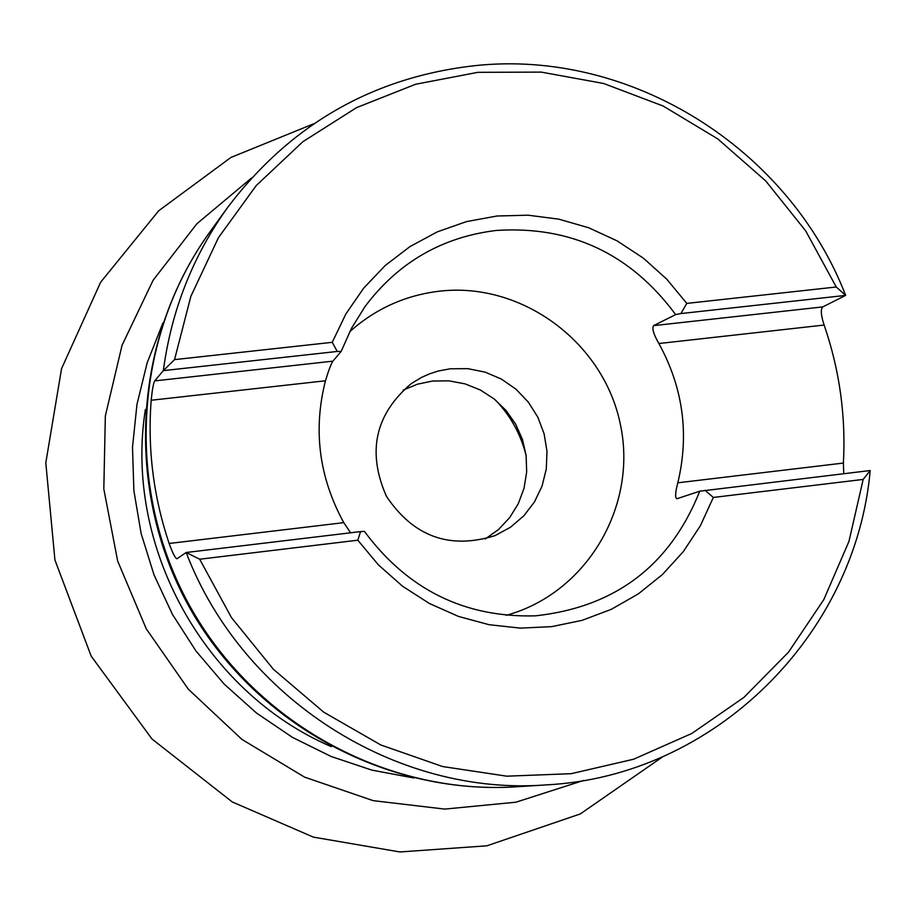 <?xml version="1.0" encoding="UTF-8"?>
<svg xmlns="http://www.w3.org/2000/svg" width="916" height="916" viewBox="0 0 916 916"><rect width="100%" height="100%" fill="white"/><g stroke="black" fill="none" stroke-linecap="round" stroke-linejoin="round"><path stroke-width="1.37" d="M583.561 780.478L515.891 802.21L444.695 809.091L373.144 800.641L304.501 777.089L241.927 739.407L188.352 689.233L146.274 628.845L117.66 561.039L103.817 488.949L105.34 415.921L122.057 345.298L153.087 280.285L196.894 223.744L251.396 178.105M526.162 455.813C520.895 434.413 510.613 415.772 495.327 399.903M177.017 558.76L186.177 552.497L199.677 559.218L357.824 540.2L360.538 531.601L364.408 531.383C407.666 589.664 464.675 617.819 535.448 615.838C615.277 607.113 670.043 565.561 699.755 491.194L676.901 498.751C674.932 497.835 675.241 492.522 677.829 482.801C689.427 434.173 683.107 387.743 658.879 343.523C653.543 334.26 651.791 328.294 653.612 325.638L675.653 314.577C630.54 253.675 570.737 225.634 496.243 230.454C441.878 237.095 398.105 262.491 364.946 306.654L351.549 328.214L341.118 351.481L332.897 361.156C331.088 363.858 328.604 370.396 325.455 380.781C312.94 430.073 319.043 477.362 343.763 522.647L350.588 532.791M349.74 331.695C375.617 308.612 405.731 295.078 440.081 291.105C522.372 281.865 603.953 342.653 620.43 424.68C637.857 506.525 586.435 593.534 506.159 615.334M450.306 368.793L467.858 368.656L485.125 372.136L501.395 379.075L515.971 389.185L528.269 402.044L537.784 417.101L544.104 433.737L546.989 451.279L546.291 468.981L542.054 486.121L534.44 501.979L523.757 515.891L510.441 527.261L495.052 535.62C449.779 549.772 413.585 536.696 386.472 496.392C366.858 451.954 375.113 414.364 411.238 383.621L421.566 377.392L429.833 373.728L438.443 370.98L450.306 368.793M403.143 390.136L417.387 384.205L432.489 381.045L448.874 380.838L465.019 383.861L480.316 389.987L494.193 398.987L506.113 410.505L515.628 424.108L522.383 439.268L526.116 455.424L526.677 471.958L524.044 488.228L518.319 503.64L509.708 517.574L498.544 529.517L485.228 538.986M653.612 325.638L822.763 306.906L845.663 295.399L680.92 313.558L686.782 303.402L836.251 286.994L805.656 230.832L765.719 180.921L717.697 138.854L663.104 106.004L603.644 83.493L541.23 72.112L477.866 72.33L415.635 84.249L356.633 107.596L302.875 141.705L256.262 185.524L218.455 237.645L190.86 296.349L174.544 359.622L332.245 342.321L337.237 351.458L341.118 351.481M686.782 303.402L666.745 279.151L643.375 258.163L617.201 240.919L588.816 227.809L558.863 219.164L528.017 215.191L496.987 216.004L466.484 221.603L437.241 231.885L409.933 246.622L385.224 265.514L363.698 288.116L345.893 313.913L332.245 342.321M357.824 540.2L378.434 564.909L402.468 586.171L429.352 603.472L458.435 616.411L488.995 624.689L520.311 628.124L551.615 626.647L582.175 620.327L611.27 609.335L638.223 593.957L662.417 574.561L683.29 551.638L700.385 525.727L713.324 497.445L863.17 479.423L870.2 470.526L699.755 491.194M199.677 559.218L231.485 617.624L273.334 669.218L323.726 712.167L380.816 744.971L442.565 766.532L506.777 776.184L571.183 773.688L633.563 759.238L691.82 733.453L744.01 697.328L788.481 652.181L823.816 599.602L848.96 541.367L863.17 479.423M360.538 531.601L186.177 552.497C241.698 698.301 395.918 796.554 546.279 784.886C714.354 776.333 855.567 635.372 870.2 470.526M209.947 231.897C132.923 338.267 124.026 488.64 188.444 605.568C252.919 722.438 384.88 795.202 515.96 786.821C386.277 795.214 254.098 722.564 189.314 605.11C124.553 487.644 133.644 337.088 209.947 231.897L227.763 207.291C290.693 124.301 373.167 77.081 475.164 65.631C630.929 48.983 788.745 148.278 845.663 295.399L836.251 286.994M227.763 207.291C192.921 255.827 171.429 310.284 163.323 370.637L154.701 380.896L332.897 361.156M174.544 359.622L163.323 370.637L337.237 351.458M822.763 306.906C820.473 309.322 820.931 315.379 824.137 325.054L658.879 343.523M677.829 482.801L843.396 463.061C845.972 415.887 839.548 369.881 824.137 325.054M843.396 463.061L843.728 473.698M176.903 558.806C175.185 558.062 172.597 552.955 169.139 543.474L343.763 522.647M325.455 380.781L151.186 400.246C147.476 448.966 153.453 496.712 169.139 543.474M151.186 400.246C152.239 389.747 153.407 383.3 154.701 380.896M713.324 497.445L705.068 490.312M675.653 314.577L680.92 313.558M145.381 409.486C123.763 545.982 204.325 692.095 331.294 746.643M413.814 777.993L371.804 770.093L331.088 756.467L292.433 737.357L256.583 713.106L224.225 684.149L196.001 651.047L172.46 614.407L154.037 574.939L141.098 533.398L133.873 490.598L132.499 447.329L136.965 404.437L147.178 362.736L162.911 322.993M313.776 123.763L230.924 157.449L158.64 210.817L100.623 282.254L61.567 368.633L45.8 462.82L54.926 559.985L91.199 656.177L152.045 739.052L232.24 801.935L313.352 837.121L399.903 851.96L486.877 845.812L580.297 813.935L662.806 756.719M515.96 786.821L546.279 784.886"/></g></svg>
